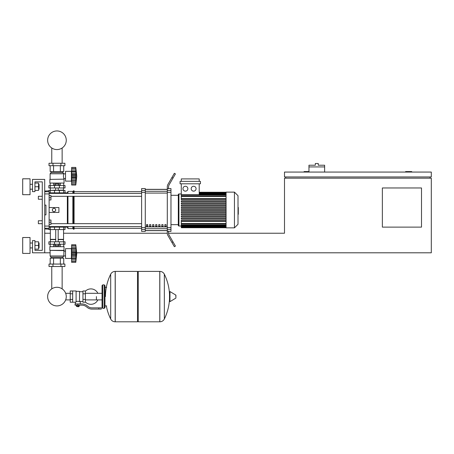 <?xml version="1.0" encoding="UTF-8"?>
<svg xmlns="http://www.w3.org/2000/svg" width="454" height="454" viewBox="0 0 454 454"><rect width="100%" height="100%" fill="white"/><g stroke="black" fill="none" stroke-linecap="round" stroke-linejoin="round"><path stroke-width="0.68" d="M411.727 172.066L411.727 171.578L405.609 171.578L405.609 172.066M421.511 227.119L382.364 227.119L382.364 187.967L421.511 187.967L421.511 227.119M430.074 176.958L430.074 178.184M76.72 252.804L431.3 252.804L431.3 178.184L284.499 178.184L284.499 233.231L168.542 233.231A4.892 4.892 0 0 1 168.525 232.817L168.525 231.256L167.299 231.256L167.299 229.508L170.971 229.508L170.971 227.636L167.299 227.636L167.299 192.343L170.971 192.343L170.971 190.47L167.299 190.47L167.299 192.343M431.3 176.958L431.3 172.066L284.499 172.066L284.499 176.958L431.3 176.958M285.719 176.958L285.719 178.184M308.964 171.578L304.072 171.578L304.072 172.066M50.105 252.804L32.489 252.804L32.489 240.575L34.935 240.575L34.935 250.358L42.273 250.358L42.273 181.85L34.935 181.85L34.935 191.639L32.489 191.639L32.489 179.404L44.719 179.404L44.719 252.804M44.719 233.231L50.349 233.231M63.56 233.231L167.299 233.231M324.621 166.93L308.964 166.93L308.964 165.216L315.326 165.216L315.326 163.502L318.26 163.502L318.26 165.216L324.621 165.216L324.621 172.066M308.964 172.066L308.964 166.93M38.357 220.757L38.357 223.691L38.357 220.757L42.273 220.757L42.273 199.227L38.357 199.227L38.357 196.287L42.273 196.287L42.273 181.85L34.935 181.85L42.273 181.85L42.273 196.287M49.123 220.02L50.962 220.02L50.962 222.222L49.123 222.222M50.962 222.222L50.962 224.424L49.123 224.424M38.357 196.287L38.357 199.227M49.123 195.555L50.962 195.555L50.962 197.757L49.123 197.757M50.962 197.757L50.962 199.959L49.123 199.959M96.407 296.604L96.407 299.895L96.407 296.604M85.397 301.995A7.707 7.707 0 0 0 97.871 299.895M97.871 293.312A7.707 7.707 0 0 0 85.397 291.207M72.674 290.974L76.096 290.974L76.096 301.95L75.364 302.228L70.228 302.228L70.228 290.974L72.674 290.974L72.674 302.228M82.951 301.496L80.256 301.496L80.256 303.942M82.951 293.789L82.951 302.228L85.397 302.228L85.397 290.974L82.951 290.974L82.951 293.789L85.397 293.789M82.951 291.712L79.524 291.712M79.524 301.172L80.256 301.496M76.096 301.564L77.81 301.257L79.524 301.564L79.524 291.343L76.096 291.343M78.792 306.512L76.834 306.512L78.548 306.756L78.792 306.268M78.519 305.167L78.519 306.268L79.223 306.268L79.223 305.167M76.397 305.167L76.397 306.268L78.519 306.268M77.106 305.167L77.106 306.268M98.853 309.083L101.299 309.083L101.299 307.857L98.853 307.857L98.853 309.083L91.918 309.083A7.338 7.338 0 0 1 87.333 307.471L86.464 306.773A7.338 7.338 0 0 0 81.879 305.167L75.058 305.167L75.058 303.942L77.81 303.942L77.81 305.167M77.81 303.942L81.879 303.942A8.564 8.564 0 0 1 87.225 305.82L88.099 306.518A6.118 6.118 0 0 0 91.918 307.857L98.853 307.857M82.951 299.419L85.397 299.419M72.674 293.789L70.228 293.789M72.674 299.419L70.228 299.419M159.774 321.807L159.774 271.401L159.836 321.807A5.017 5.017 0 0 0 164.337 319.009L164.337 274.199A5.017 5.017 0 0 0 159.836 271.401L138.243 271.401L138.243 321.807L159.774 321.807M169.501 296.604L169.501 291.82L169.966 291.559L169.966 301.649L169.501 301.382L169.501 296.604M175.925 296.604L175.925 295.31L175.925 296.604M110.685 274.199A5.017 5.017 0 0 1 115.18 271.401L137.511 271.401L137.511 321.807L115.248 321.807L115.248 271.401L115.18 321.807A5.017 5.017 0 0 1 110.685 319.009L110.685 274.199A50.649 50.649 0 0 0 105.459 296.604M104.233 284.857L102.769 284.857L102.769 308.345L104.233 308.345L104.233 284.857L104.97 285.594L104.97 287.308L106.684 287.308M104.233 308.345L104.97 307.613L104.97 285.594M49.123 227.119L65.03 227.119L65.03 229.565L48.879 229.565L48.879 229.196M51.767 266.509L51.767 288.875A9.307 9.307 0 0 0 47.642 296.604A9.307 9.307 0 0 1 56.954 287.291A9.307 9.307 0 0 1 66.261 296.604A9.307 9.307 0 0 0 62.141 288.875A9.307 9.307 0 0 1 56.954 305.911A9.307 9.307 0 0 1 47.642 296.604A9.307 9.307 0 0 0 56.954 305.911A9.307 9.307 0 0 0 66.261 296.604A9.307 9.307 0 0 1 56.954 305.911A9.307 9.307 0 0 1 51.767 288.875A9.307 9.307 0 0 0 56.954 305.911A9.307 9.307 0 0 0 66.261 296.604A9.307 9.307 0 0 1 56.954 305.911A9.307 9.307 0 0 1 51.767 288.875A9.307 9.307 0 0 0 55.28 305.763A9.307 9.307 0 0 0 65.66 299.895L70.228 299.895M70.228 293.312L65.66 293.312A9.307 9.307 0 0 0 62.141 288.875A9.307 9.307 0 0 1 65.66 293.312A9.307 9.307 0 0 0 62.141 288.875L62.141 266.509M59.389 229.565L59.4 226.625L54.508 226.625L54.52 229.565M58.084 244.241L58.084 245.807L59.213 245.807L59.213 244.241M58.084 245.807L55.825 245.807L55.825 244.241M55.825 245.807L54.696 245.807L54.696 244.241M71.636 259.416L71.391 258.434L65.518 258.434L65.518 248.65L71.391 248.65L71.391 258.434M71.636 247.668L71.391 248.65M71.636 258.309L71.636 251.737L76.062 251.737L75.795 262.35L76.771 253.542L75.795 244.734L76.062 248.61L75.943 247.328L71.636 247.328L71.636 244.734L75.795 244.734M71.636 257.946L75.795 257.946L76.062 258.474L71.636 258.474L75.88 258.4M75.795 262.35L71.636 262.35L71.636 261.169L75.795 261.169L76.062 260.278L75.943 260.772M75.943 261.305L71.636 261.305L75.943 261.283M75.795 257.906L75.943 258.309M71.636 255.347L76.062 255.347L75.801 253.338L75.909 256.714L75.943 254.563L71.636 254.563M71.636 261.169L71.636 258.474M71.636 253.542L75.801 253.338M71.636 251.737L71.636 248.61L76.062 248.61L76.062 251.726M71.636 249.138L75.795 249.138M76.056 246.817L75.795 245.915L71.636 245.915M71.636 248.61L71.636 247.328M75.943 246.306L76.062 246.806M71.636 250.546L75.932 250.512M75.943 252.52L75.795 253.542L75.943 252.52L71.636 252.52M64.048 250.358L49.861 250.358L49.861 246.692L64.048 246.692L63.804 255.988L62.828 257.214L62.828 258.19M49.861 250.358L63.804 250.602M50.105 250.602L50.105 255.988L63.804 255.988M50.105 255.988L51.081 257.214L62.828 257.214M51.081 257.214L51.081 258.19M65.518 251.119L63.804 251.119M65.518 255.965L63.804 255.965M49.004 264.063L64.905 264.063L64.905 266.509L49.004 266.509L49.004 264.063M52.976 264.063L52.976 266.509M60.932 264.063L60.932 266.509M63.736 246.692L63.736 244.241M60.342 246.692L60.342 244.241M53.566 246.692L53.566 244.241M50.173 246.692L50.173 244.241M50.173 264.063L50.173 258.19L63.736 258.19L63.736 264.063M53.566 258.19L53.566 264.063M60.342 258.19L60.342 264.063M50.349 229.565L50.349 239.349L55.729 239.349M63.56 229.565L63.56 239.349L58.174 239.349M50.593 239.349L50.349 241.795M63.316 239.349L63.56 241.795M50.263 241.795L48.879 241.795L48.879 244.241L65.03 244.241L65.03 241.795L50.263 241.795L50.263 244.241M50.349 239.593L55.729 239.593M58.174 239.593L63.56 239.593M50.593 190.413L55.729 190.169M63.316 190.413L63.56 187.967M58.174 190.169L63.56 190.169M50.349 190.169L50.349 187.967M65.03 187.967L48.879 187.967L48.879 185.521L65.03 185.521L65.03 187.967M49.123 192.865L54.52 192.865L54.508 193.353L59.4 193.353L59.4 192.865L67.351 192.865L67.964 191.395L72.856 191.395L74.081 190.782L74.081 193.381M54.696 185.521L54.696 183.955L59.213 183.955L59.213 185.521M58.084 183.955L58.084 185.521M55.825 183.955L55.825 185.521M71.636 170.352L71.391 171.334L65.518 171.334L65.518 181.118L71.391 181.118L71.636 182.099M71.636 173.229L75.943 173.229L75.795 185.033L76.771 176.226L75.795 167.418L75.943 175.204L76.062 174.415L71.636 174.421L71.636 171.294L76.062 171.294L75.943 170.012L71.636 170.012L71.636 167.418L75.795 167.418L76.771 176.226M75.943 168.99L75.795 168.599L71.636 168.599M75.795 180.63L75.943 180.993L75.795 180.63L71.636 180.63L71.636 174.421M71.636 176.226L75.795 176.226L75.943 177.253L75.795 176.226M71.636 171.822L75.795 171.822L76.062 171.294M75.795 185.033L71.636 185.033L71.636 181.157L75.943 180.993M76.051 182.962L75.943 183.456L76.062 182.962M71.636 183.853L75.795 183.853L75.943 183.456M71.636 171.294L71.636 170.012M75.943 183.989L71.636 183.989L75.954 183.91M71.636 180.993L71.636 180.63M71.636 181.157L75.88 181.084M71.636 178.03L76.062 178.03M71.391 171.334L71.391 181.118M49.861 179.404L63.804 179.16L49.861 179.404L49.861 183.076L64.048 183.076L64.048 179.404L63.361 176.226L63.804 173.78L62.828 172.554L62.828 171.578M50.105 179.16L50.105 173.78L51.081 172.554L51.081 171.578M65.518 178.649L63.804 178.649M65.518 173.803L63.804 173.803M60.932 163.258L64.905 163.258L64.905 165.704L49.004 165.704L49.004 163.258L60.932 163.258L60.932 165.704M52.976 165.704L52.976 163.258M60.342 183.076L60.342 185.521M53.566 183.076L53.566 185.521M63.736 183.076L63.736 185.521M50.173 183.076L50.173 185.521M63.736 165.704L63.736 171.578L50.173 171.578L50.173 165.704M53.566 171.578L53.566 165.704M60.342 171.578L60.342 165.704M50.105 173.78L63.804 173.78L62.828 172.554L51.081 172.554M75.795 171.822L75.943 171.459M75.903 173.053L76.062 174.41M75.943 179.222L71.636 179.222M65.03 192.865L65.03 190.413L48.879 190.413L48.879 190.782M54.52 190.413L54.52 192.865L59.389 192.865L59.389 190.413M66.261 140.258A9.307 9.307 0 0 0 56.954 130.951A9.307 9.307 0 0 0 47.642 140.258A9.307 9.307 0 0 0 56.954 149.57A9.307 9.307 0 0 0 66.261 140.258M238.01 207.455L238.305 207.455L238.305 212.523L238.01 212.523M238.305 211.916L238.01 211.916M238.305 212.523L238.305 214.282L238.01 214.282M238.305 214.282L238.01 214.39M226.069 209.992L226.069 192.127L234.44 192.127L234.44 227.851L226.069 227.851L226.069 209.992M234.44 227.851L238.01 224.276L238.01 195.702L234.44 192.127M178.308 195.311L178.308 194.573A0.613 0.613 0 0 1 178.921 193.966L178.921 226.018A0.613 0.613 0 0 1 178.308 225.405L178.308 194.573L178.308 195.311L170.971 195.311M226.069 198.534L181.294 198.534L181.294 183.808M185.408 186.259A2.446 2.446 0 0 1 187.854 188.705A2.446 2.446 0 0 1 185.408 191.151A2.446 2.446 0 0 1 182.962 188.705A2.446 2.446 0 0 1 185.408 186.259M193.625 186.259A2.446 2.446 0 0 1 196.071 188.705A2.446 2.446 0 0 1 193.625 191.151A2.446 2.446 0 0 1 191.179 188.705A2.446 2.446 0 0 1 193.625 186.259M200.43 183.808L180.073 183.808L180.073 181.362L200.43 181.362L200.43 183.808M199.204 183.808L199.204 194.715L181.294 194.715M181.294 181.362L181.294 178.916L199.204 178.916L199.204 181.362M226.069 223.504L181.294 223.504L181.294 221.444L226.069 221.444M226.069 210.48L181.294 210.48L181.294 209.498L226.069 209.498M226.069 221.194L181.294 221.194L181.294 220.218L226.069 220.218M226.069 219.049L181.294 219.049L181.294 218.073L226.069 218.073M226.069 216.91L181.294 216.91L181.294 215.928L226.069 215.928M226.069 214.765L181.294 214.765L181.294 213.789L226.069 213.789M226.069 212.62L181.294 212.62L181.294 211.643L226.069 211.643M226.069 207.359L181.294 207.359L181.294 208.335L226.069 208.335M226.069 205.214L181.294 205.214L181.294 206.19L226.069 206.19M226.069 203.069L181.294 203.069L181.294 204.05L226.069 204.05M226.069 200.929L181.294 200.929L181.294 201.905L226.069 201.905M226.069 198.784L181.294 198.784L181.294 199.76L226.069 199.76M181.294 223.504L181.294 227.726L226.069 227.726M178.308 224.668L178.308 225.405L178.308 224.668L170.971 224.668M164.853 224.668L166.079 224.668L166.079 226.506L164.853 226.506L164.853 224.668M161.794 224.668L163.02 224.668L163.02 226.506L161.794 226.506L161.794 224.668M158.735 224.668L159.961 224.668L159.961 226.506L158.735 226.506L158.735 224.668M155.677 224.668L156.902 224.668L156.902 226.506L155.677 226.506L155.677 224.668M152.618 224.668L153.844 224.668L153.844 226.506L152.618 226.506L152.618 224.668M149.559 224.668L150.785 224.668L150.785 226.506L149.559 226.506L149.559 224.668M146.506 224.668L147.726 224.668L147.726 226.506L146.506 226.506L146.506 224.668M167.299 189.42L145.28 189.42M145.28 230.558L167.299 230.558M170.971 192.343L170.971 227.636M167.299 227.636L167.299 229.508M170.971 229.508L170.971 231.398L168.525 231.398M167.299 190.47L167.299 188.722L168.525 188.722L168.525 187.162A4.892 4.892 0 0 1 169.177 184.716A4.892 4.892 0 0 0 168.525 187.162A4.892 4.892 0 0 1 169.177 184.716L175.426 173.899L174.364 173.286L171.918 177.525L172.974 178.138M168.525 188.58L170.971 188.58L170.971 190.47M141.608 190.47L141.608 188.58L145.28 188.58L145.28 190.47L141.608 190.47L141.608 192.343L145.28 192.343L145.28 190.47M145.28 192.343L145.28 227.636L141.608 227.636L141.608 229.508L145.28 229.508L145.28 227.636M145.28 229.508L145.28 231.398L141.608 231.398L141.608 229.508M141.608 227.636L141.608 192.343M145.28 189.335L167.299 189.335M145.28 230.643L167.299 230.643M167.957 235.592A4.892 4.892 0 0 1 167.299 233.146L167.299 231.256L167.299 233.146A4.892 4.892 0 0 0 167.957 235.592L171.918 242.453L172.974 241.84L169.177 235.263A4.892 4.892 0 0 1 168.525 232.817A4.892 4.892 0 0 0 168.542 233.231M172.974 241.84L175.426 246.079L174.364 246.692L171.918 242.453M167.299 188.722L167.299 186.832A4.892 4.892 0 0 1 167.957 184.386L171.918 177.525M167.299 231.256L167.299 233.146M50.962 196.321L141.608 196.321M49.123 193.381L141.608 193.381M147.726 226.506L147.726 224.668M146.506 225.127L147.726 225.127M63.776 226.597L64.292 227.119L67.351 227.119L67.964 228.583L72.856 228.583L73.469 229.196L74.081 229.196L74.081 226.597M64.292 192.865L63.776 193.381M67.351 227.119L67.351 226.597M67.351 223.657L67.351 196.321M67.351 193.381L67.351 192.865M54.02 211.825L52.426 210.906L52.426 209.073L54.02 208.153L55.609 209.073L55.609 210.906L54.02 211.825M49.123 207.54L58.912 207.54L58.912 212.438L49.123 212.438M74.081 223.657L74.081 196.321M73.469 229.196L73.469 226.597M73.469 223.657L73.469 196.321M73.469 193.381L73.469 190.782M72.856 228.583L72.856 226.597M72.856 223.657L72.856 196.321M72.856 193.381L72.856 191.395M67.964 228.583L67.964 226.597M67.964 223.657L67.964 196.321M67.964 193.381L67.964 191.395M44.719 193.909L49.123 193.909L49.123 190.782L44.719 191.055M44.719 228.924L49.123 229.196L49.123 226.069L44.719 226.069M44.719 205.094L45.945 205.094L45.945 214.884L44.719 214.884M49.123 193.909L49.123 226.069M45.945 205.094L45.945 214.884L45.945 205.094M39.067 189.193L39.067 184.301L39.067 189.193L38.579 189.193M30.038 186.747L30.038 194.698L22.7 194.698L22.7 178.797L30.038 178.797L30.038 186.747M39.067 247.912L39.067 243.021L39.067 247.912L38.579 247.912M30.038 245.466L30.038 253.417L22.7 253.417L22.7 237.516L30.038 237.516L30.038 245.466M34.935 249.138L38.579 249.138L38.579 241.795L34.935 241.795M34.935 245.466L38.579 245.466M34.935 190.413L38.579 190.413L38.579 183.076L34.935 183.076M34.935 186.747L38.579 186.747M42.273 223.691L42.273 250.358L34.935 250.358L42.273 250.358L42.273 223.691L38.357 223.691M42.273 220.757L42.273 199.227M159.836 321.807L159.836 271.401M175.925 297.898L175.777 295.043L169.966 291.559M115.18 271.401L115.18 321.807M50.263 229.565L50.263 227.119M63.645 229.565L63.645 227.119M71.636 259.75L75.943 259.75M71.636 256.538L75.943 256.538L71.636 256.538M71.636 245.779L75.943 245.779M54.52 241.795L54.52 244.241M59.389 241.795L59.389 244.241M63.645 241.795L63.645 244.241M50.263 187.967L50.263 185.521M54.52 187.967L54.52 185.521M59.389 187.967L59.389 185.521M63.645 187.967L63.645 185.521M71.636 175.204L75.943 175.204L71.636 175.204M71.636 182.434L75.943 182.434L71.636 182.434M71.636 168.462L75.943 168.462M71.636 177.247L75.943 177.247M50.263 190.413L50.263 192.865M63.645 190.413L63.645 192.865M238.305 209.992L238.01 209.992M238.305 208.063L238.01 208.063M226.069 193.279L199.204 193.279M226.069 193.983L199.204 193.983M226.069 195.021L181.294 195.021M226.069 196.474L181.294 196.474M226.069 226.699L181.294 226.699M226.069 225.996L178.921 226.018M226.069 224.957L181.294 224.957M167.299 191.287L145.28 191.287M167.299 226.904L145.28 226.904M145.28 228.691L167.299 228.691M145.28 193.081L167.299 193.081M49.123 191.73L44.719 191.73M44.719 228.249L49.123 228.249M62.141 163.258L62.141 147.987M51.767 147.987L51.767 163.258M102.031 299.895L85.397 299.895M102.031 293.312L85.397 293.312M75.364 302.228L75.364 303.942M104.97 305.9L106.684 305.9M164.337 319.009A50.649 50.649 0 0 0 169.501 299.09M169.501 294.113A50.649 50.649 0 0 0 164.337 274.199M175.777 298.159L169.966 301.649M137.511 272.133L138.243 271.401M137.511 321.069L138.243 321.807M106.321 305.9A50.649 50.649 0 0 0 110.685 319.009M102.769 284.857L102.031 285.594L102.031 307.613L102.769 308.345M63.117 226.597L63.117 227.119M50.786 227.119L50.786 226.597M58.174 241.795L58.174 229.565M55.729 241.795L55.729 229.565M71.636 248.684L75.88 248.684M71.636 245.83L75.812 245.83M71.636 261.249L75.812 261.249M58.174 187.967L58.174 190.413M55.729 187.967L55.729 190.413M71.636 171.368L75.88 171.368M71.636 168.513L75.812 168.513M71.636 183.932L75.812 183.932M50.786 192.865L50.786 193.381M63.117 192.865L63.117 193.381M181.294 193.966L178.921 193.966M226.069 192.252L199.204 192.252M199.204 192.382L226.069 192.382M199.204 192.791L226.069 192.791M199.204 193.495L226.069 193.495M199.204 194.533L226.069 194.533M181.294 195.986L226.069 195.986M226.069 227.596L181.294 227.596M226.069 227.187L181.294 227.187M226.069 226.484L181.294 226.484M226.069 225.445L181.294 225.445M226.069 223.998L181.294 223.998M74.081 228.339L141.608 228.339M74.081 191.639L141.608 191.639M141.608 223.657L50.962 223.657M141.608 226.597L49.123 226.597M30.038 189.193L32.489 189.193M30.038 247.912L32.489 247.912M30.038 243.021L32.489 243.021M38.579 243.021L39.067 243.021M30.038 184.301L32.489 184.301M38.579 184.301L39.067 184.301"/></g></svg>
